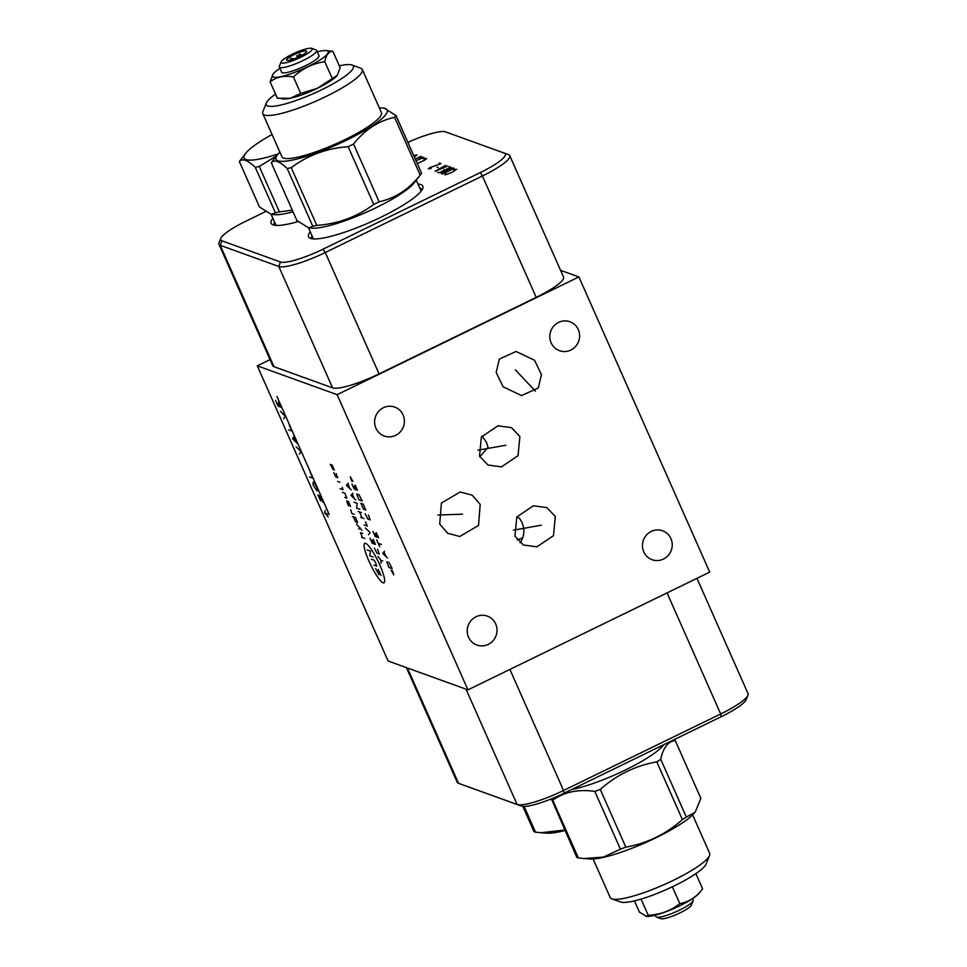 <?xml version="1.0" encoding="UTF-8"?>
<svg xmlns="http://www.w3.org/2000/svg" width="967" height="967" viewBox="0 0 967 967"><rect width="100%" height="100%" fill="white"/><g stroke="black" fill="none" stroke-linecap="round" stroke-linejoin="round"><path stroke-width="1.45" d="M257.295 365.828L337.132 394.681L467.943 689.858L388.105 661.017L257.295 365.828L270.059 359.615M375.909 428.176A15.387 14.843 -70.1 0 1 394.717 407.083A15.387 14.843 -70.1 0 1 400.374 431.778A15.387 14.843 -70.1 0 1 375.909 428.176M467.943 689.858L709.705 572.126L578.895 276.937L337.132 394.681M499.359 359.059L516.124 351.48L534.509 360.232L541.46 374.567L538.281 387.985L521.515 395.563L503.13 386.812L496.168 372.476L499.359 359.059M519.883 436.504L518.034 455.699L501.45 466.88L487.972 465.018L479.535 456.158L481.373 436.975L497.957 425.794L511.434 427.656L519.883 436.504M555.312 516.475L553.475 535.67L536.89 546.838L523.413 544.989L514.964 536.129L516.813 516.934L533.397 505.765L546.875 507.627L555.312 516.475M480.188 504.387L478.532 525.419L459.76 536.492L447.697 533.313L439.731 524.102L441.387 503.07L460.159 491.998L472.222 495.177L480.188 504.387M551.13 342.838A15.387 14.843 -70.1 0 1 569.95 321.745A15.387 14.843 -70.1 0 1 575.595 346.44A15.387 14.843 -70.1 0 1 551.13 342.838M643.756 551.855A15.387 14.843 -70.1 0 1 662.576 530.774A15.387 14.843 -70.1 0 1 668.221 555.457A15.387 14.843 -70.1 0 1 643.756 551.855M468.536 637.193A15.387 14.843 -70.1 0 1 487.344 616.112A15.387 14.843 -70.1 0 1 492.989 640.795A15.387 14.843 -70.1 0 1 468.536 637.193M406.43 667.641L457.234 782.291A41.061 7.639 -23.9 0 0 458.503 783.306A41.061 7.639 -23.9 0 0 458.515 783.306L517.103 804.484A41.061 7.639 -23.9 0 0 563.556 790.498L720.693 713.972A41.061 7.639 -23.9 0 0 747.95 695.273A41.061 7.639 -23.9 0 0 748.047 693.653L696.941 578.339M458.503 783.306L462.855 784.902A37.665 6.999 -23.9 0 0 462.855 784.902A37.665 6.999 -23.9 0 0 462.867 784.902L521.455 806.067A37.665 6.999 -23.9 0 0 564.063 793.242L721.201 716.716A37.665 6.999 -23.9 0 0 746.21 699.564L747.95 695.273M479.837 456.823L488.045 447.322L486.522 442.415L482.037 435.972M298.078 221.588A62.529 11.628 156.1 0 1 273.093 224.864A62.529 11.628 156.1 0 1 273.069 224.852A62.529 11.628 156.1 0 1 272.863 218.276M407.881 142.379A37.665 6.999 156.1 0 1 445.545 131.875L504.133 153.052A37.665 6.999 156.1 0 1 504.145 153.052A37.665 6.999 156.1 0 1 480.212 172.622L323.075 249.16A37.665 6.999 156.1 0 1 280.466 261.984L221.878 240.807A37.665 6.999 156.1 0 1 220.79 238.378A37.665 6.999 156.1 0 1 245.799 221.238L265.26 211.749M417.974 184.056A62.529 11.628 156.1 0 1 420.911 184.588A62.529 11.628 156.1 0 1 422.712 188.613A62.529 11.628 156.1 0 1 370.446 222.096A62.529 11.628 156.1 0 1 310.48 238.365A62.529 11.628 156.1 0 1 310.455 238.365A62.529 11.628 156.1 0 1 310.262 231.79M508.497 154.647L504.145 153.052L508.485 154.635A41.061 7.639 156.1 0 1 508.497 154.647A41.061 7.639 156.1 0 1 509.766 155.663A41.061 7.639 156.1 0 1 482.412 175.982L325.275 252.508A41.061 7.639 156.1 0 1 278.81 266.493L220.234 245.316A41.061 7.639 156.1 0 1 218.953 244.3A41.061 7.639 156.1 0 1 219.05 242.669L220.79 238.378M509.766 155.663L563.543 277.046A41.061 7.639 156.1 0 1 536.202 297.365L379.052 373.891A41.061 7.639 156.1 0 1 332.6 387.864L274.012 366.698A41.061 7.639 156.1 0 1 272.742 365.671L218.953 244.3M560.57 270.313L578.895 276.937M522.736 537.845A37.773 7.023 -23.9 0 0 517.297 539.985M520.089 542.825L520.282 542.56C524.38 536.322 524.936 529.59 521.962 522.373L519.388 518.046L516.68 517.152M293.049 211.833A58.914 10.951 -23.9 0 1 274.821 214.65L271.292 214.384L259.494 206.986L239.357 161.549C242.27 158.068 247.564 159.978 255.252 167.291A69.419 12.909 -23.9 0 0 259.265 166.457L276.598 155.905M271.292 214.384L275.39 212.728L255.252 167.291M272.053 134.498A60.776 11.302 -23.9 0 0 245.715 153.318L240.021 160.631A69.419 12.909 -23.9 0 0 239.357 161.549M275.39 212.728A69.419 12.909 -23.9 0 0 279.403 211.894L292.312 210.165M279.403 211.894L259.265 166.457M245.715 153.318A60.776 11.302 -23.9 0 0 278.109 153.971M302.018 55.264L299.516 54.007L300.447 56.11M294.512 58.757L290.584 58.358L290.704 59.99M306.321 50.961A10.951 2.031 -23.9 0 0 294.331 54.503A10.951 2.031 -23.9 0 0 286.788 60.28A10.951 2.031 -23.9 0 0 286.981 60.377A10.951 2.031 -23.9 0 0 297.884 57.355A10.951 2.031 -23.9 0 0 306.696 51.469A10.951 2.031 -23.9 0 0 306.321 50.961M299.516 54.007L296.7 57.875M290.584 58.358L291.248 59.845M311.688 48.35A17.031 3.167 -23.9 0 0 295.358 52.786A17.031 3.167 -23.9 0 0 281.119 61.9A17.031 3.167 -23.9 0 0 281.615 63A17.031 3.167 -23.9 0 0 300.87 57.21A17.031 3.167 -23.9 0 0 311.7 48.35A17.031 3.167 -23.9 0 0 311.688 48.35L316.04 49.946A20.416 3.795 -23.9 0 0 316.04 49.933A20.416 3.795 -23.9 0 1 316.668 50.453A20.416 3.795 -23.9 0 1 301.317 61.38A20.416 3.795 -23.9 0 1 279.971 67.509A20.416 3.795 -23.9 0 1 279.33 67.001A20.416 3.795 -23.9 0 1 279.378 66.191L281.119 61.9M279.33 67.001L281.639 72.211A20.416 3.795 -23.9 0 0 282.279 72.718A20.416 3.795 -23.9 0 0 303.638 66.602A20.416 3.795 -23.9 0 0 318.989 55.663L316.668 50.453M317.273 51.807A30.497 5.669 156.1 0 1 325.903 50.562A30.497 5.669 156.1 0 1 327.245 50.816A30.497 5.669 156.1 0 1 307.881 66.675A30.497 5.669 156.1 0 1 273.383 77.058A30.497 5.669 156.1 0 1 273.226 73.915A30.497 5.669 156.1 0 1 279.934 68.355M270.095 81.832L277.384 98.283L290.318 98.283A30.763 5.717 -23.9 0 0 317.345 88.311L337.253 75.341L340.142 67.726L332.853 51.263C328.707 51.456 326.024 54.914 324.803 61.67C312.885 63.484 302.429 68.572 293.424 76.949C284.189 75.293 276.417 76.925 270.095 81.832L273.129 74.024M290.318 98.283L300.713 93.412L293.424 76.949M275.522 94.089A47.637 8.86 -23.9 0 0 266.421 102.889A47.637 8.86 -23.9 0 0 321.685 89.75A47.637 8.86 -23.9 0 0 351.94 64.994A47.637 8.86 -23.9 0 0 339.308 65.829M281.494 98.779L284.044 98.972A30.763 5.717 -23.9 0 0 290.027 98.344M317.696 88.142A30.763 5.717 -23.9 0 0 336.975 75.68M266.421 102.889L262.927 111.471A54.418 10.117 -23.9 0 0 262.806 113.623A54.418 10.117 -23.9 0 0 326.072 96.458A54.418 10.117 -23.9 0 0 362.311 69.527A54.418 10.117 -23.9 0 0 360.643 68.174L351.94 64.994M362.311 69.527L381.409 112.607A54.418 10.117 156.1 0 1 345.159 139.538A54.418 10.117 -23.9 0 1 281.905 156.702L262.806 113.623M379.366 108.014A60.776 11.302 156.1 0 1 382.642 108.014A60.776 11.302 156.1 0 1 346.73 140.106A60.776 11.302 -23.9 0 1 292.675 160.026A60.776 11.302 -23.9 0 1 277.662 154.539L271.969 161.852A69.419 12.909 -23.9 0 0 271.304 162.758C274.205 159.277 279.511 161.199 287.199 168.512A69.419 12.909 -23.9 0 0 291.212 167.666C307.796 155.276 326.786 148.277 348.156 146.682A69.419 12.909 -23.9 0 0 350.876 145.364A69.419 12.909 156.1 0 0 353.547 144.047C364.849 129.747 378.52 120.827 394.596 117.321A69.419 12.909 156.1 0 0 395.987 115.532L384.189 108.123L382.642 108.014M279.862 152.109A60.776 11.302 -23.9 0 0 277.662 154.539M271.304 162.758L296.881 220.5L308.678 227.898L312.22 228.164A58.914 10.951 -23.9 0 0 376.26 207.615A58.914 10.951 156.1 0 0 413.985 183.065L420.899 174.181A69.419 12.909 156.1 0 0 421.564 173.262L395.987 115.532M308.678 227.898L312.788 226.242A69.419 12.909 -23.9 0 0 316.801 225.408C338.172 223.8 357.149 216.801 373.733 204.412A69.419 12.909 -23.9 0 0 376.453 203.106A69.419 12.909 156.1 0 0 379.137 201.789L353.547 144.047M373.733 204.412L348.156 146.682M379.137 201.789C395.213 198.271 408.896 189.363 420.186 175.051L394.596 117.321M420.899 174.181A69.419 12.909 156.1 0 1 420.186 175.051M316.801 225.408L291.212 167.666M312.788 226.242L287.199 168.512M300.713 93.412L317.333 88.311M332.092 78.122L324.803 61.67M325.903 50.562L332.853 51.263M522.796 806.357L533.989 831.608A69.419 12.909 156.1 0 0 534.691 831.91A69.419 12.909 156.1 0 0 535.513 832.152L524.102 806.418M564.692 830.024L541.024 832.732L535.513 832.152M564.909 830.508A60.776 11.302 156.1 0 1 546.996 833.179L541.024 832.732M692.541 898.645L693.146 900.011A20.416 3.795 156.1 0 1 693.097 900.809L691.357 905.1A17.031 3.167 156.1 0 1 680.055 912.86A17.031 3.167 156.1 0 1 660.787 918.65L656.436 917.054A20.416 3.795 156.1 0 1 655.807 916.559L655.203 915.193M693.097 900.809A20.416 3.795 156.1 0 1 679.547 910.116A20.416 3.795 156.1 0 1 656.436 917.054M634.449 900.869L639.429 912.099L646.572 916.438A30.497 5.669 -23.9 0 0 679.728 905.801A30.497 5.669 -23.9 0 0 699.262 893.097L702.598 888.806C696.458 897.038 688.867 901.981 679.825 903.637L672.536 887.186L671.364 887.271M692.614 814.891L709.669 853.377A54.418 10.117 156.1 0 1 709.548 855.529L706.055 864.111A47.637 8.86 156.1 0 1 666.239 889.604A47.637 8.86 156.1 0 1 620.56 902.018A47.637 8.86 156.1 0 1 620.536 902.006A47.637 8.86 156.1 0 1 620.524 902.006L611.833 898.827A54.418 10.117 156.1 0 1 610.165 897.473L593.109 858.986M709.548 855.529A54.418 10.117 156.1 0 1 664.051 884.66A54.418 10.117 156.1 0 1 611.857 898.839A54.418 10.117 156.1 0 1 611.833 898.827M583.863 858.539L589.834 858.986A60.776 11.302 -23.9 0 0 645.4 842.68A60.776 11.302 -23.9 0 0 694.814 812.473L686.328 817.055A69.419 12.909 -23.9 0 1 682.412 819.605C665.937 834.183 647.08 843.369 625.83 847.152A69.419 12.909 -23.9 0 1 620.403 849.159L603.456 857.088L583.863 858.539L578.351 857.959A69.419 12.909 -23.9 0 1 577.529 857.717A69.419 12.909 156.1 0 1 576.828 857.415L551.432 798.863M673.443 739.973L673.745 740.021A69.419 12.909 156.1 0 1 674.567 740.263A69.419 12.909 -23.9 0 1 675.256 740.565L700.845 798.307L695.358 811.772M682.412 819.605L656.823 761.863C635.573 765.659 616.716 774.845 600.253 789.423L625.83 847.152M620.403 849.159L594.814 791.429A69.419 12.909 -23.9 0 0 600.253 789.423M594.814 791.429C578.411 788.963 564.39 791.9 552.761 800.229L578.351 857.959M551.25 799.673A69.419 12.909 156.1 0 0 551.939 799.975A69.419 12.909 -23.9 0 0 552.761 800.229M675.256 740.565C668.028 741.423 663.193 747.672 660.739 759.313L686.328 817.055M656.823 761.863A69.419 12.909 -23.9 0 0 660.739 759.313M571.678 789.543A58.914 10.951 -23.9 0 0 625.456 769.95A58.914 10.951 -23.9 0 0 663.664 744.747M695.877 873.66L702.598 888.806M673.117 886.437L672.536 887.186M641.061 899.08L648.241 915.278C660.219 914.685 670.747 910.805 679.825 903.637M645.944 916.39L648.241 915.278M417.26 163.544L424.658 160.184L426.749 158.479L423.788 159.047M416.1 160.909L422.47 156.932M424.102 157.512L415.967 160.631M415.266 159.047L420.838 156.34M414.335 156.944L416.958 154.938L414.009 155.518M445.944 173.613L445.038 174.93L451.855 172.464L456.642 169.273L453.68 169.854M442.584 174.048L454.188 168.391L452.761 167.871L450.429 168.669L441.919 172.984L441.157 173.528L442.584 174.048M447.419 171.691L445.992 171.171M437.495 172.199L439.127 172.791L450.731 167.134L449.099 166.554M444.929 169.962L443.901 169.6M445.63 165.297L435.053 171.316L447.673 166.034M443.394 167.775L442.173 167.327M438.196 167.533L436.975 167.098M439.32 163.012L440.94 163.604L429.65 167.726L428.321 168.887L431.27 168.318M515.338 369.817L535.367 391.139M505.814 445.255L478.012 450.175M541.254 525.226L513.441 530.146M462.48 514.154L437.882 515.073M383.101 582.775A21.939 4.11 -116 0 0 379.813 565.03A21.939 4.11 -116 0 0 365.635 543.345A21.939 4.11 -116 0 0 368.923 561.09A21.939 4.11 -116 0 0 383.101 582.775M375.631 568.56L378.943 574.712L378.194 569.49L381.046 575.474M371.292 559.204L374.084 560.207L375.305 562.069L376.707 566.118L373.903 565.103M373.057 557.004L369.793 555.832L370.446 551.105L367.182 549.933M364.837 538.462L361.573 537.277M362.601 533.397L360.498 532.648L362.504 537.616M361.876 530.303L356.533 524.126M358.769 529.191L359.978 527.498M353.293 516.825L355.771 521.962L357.633 522.639L355.626 517.659L352.363 516.487M350.755 509.766L351.795 513.453L354.127 514.287M348.434 505.862L346.657 500.966L348.519 501.643L350.538 506.611L347.358 501.22M344.699 497.425L346.802 498.186L346.657 497.425L344.784 493.206L342.463 492.372M340.033 488.661L343.055 489.749L342.173 487.308M339.937 482.255L337.604 481.409M333.736 472.694L335.839 476.997L337.701 477.674L336.069 473.54M334.34 470.083L332.104 465.018L331.403 464.776L333.18 469.66L330.243 464.353M382.763 560.981L380.901 560.316L380.998 563.181M380.901 560.316L378.012 556.436M374.277 547.999L376.985 553.233L379.306 554.067L377.529 549.183M369.914 538.172L372.15 543.224L375.414 544.409L373.177 539.344M372.053 540.36L373.552 543.732M368.415 534.799L370.18 532.599L365.429 528.055M364.063 524.96L367.315 526.133L365.453 521.926M363.955 518.554L360.703 517.369M358.08 511.47L361.344 512.643M362.093 517.877L359.482 511.978M353.97 502.199L357.234 503.372L356.593 508.098L359.845 509.271M352.75 493.255L350.985 495.455L355.735 499.999M354.309 498.537L352.314 494.04M348.265 483.137L346.5 485.337L351.251 489.882M349.824 488.42L347.83 483.923M391.151 570.155L393.774 574.882L392.397 570.603M392.179 568.632L389.097 562.564L386.764 561.73L388.915 567.46L392.179 568.632M384.455 551.214L382.69 553.402L387.441 557.959M386.014 556.496L384.02 552M381.469 544.469L378.206 543.285M379.705 546.657L376.719 539.912M372.972 531.487L375.22 536.54L378.484 537.725L376.236 532.66M375.123 533.675L376.622 537.048M365.127 513.779L367.835 519.013L370.168 519.847L368.391 514.964M365.804 510.008L363.193 504.109L360.86 503.275L363.483 509.174L365.804 510.008M362.166 500.906L359.083 494.838L356.75 493.992L358.902 499.734L362.166 500.906M351.928 483.996L354.176 489.048L357.427 490.233L355.191 485.168M354.079 486.183L355.566 489.556M352.919 481.518L350.308 476.791L351.674 481.07M276.925 396.458L329.227 514.492L324.743 512.873L328.212 516.934M325.25 510.25L324.743 512.873M317.938 494.923L320.548 500.833L319.557 495.515L320.706 496.542L322.773 502.248M314.879 483.911L317.055 487.791L317.055 490.898L313.139 485.144L313.139 482.037L314.879 483.911M309.537 477.021L312.8 478.206L310.189 472.307M299.407 454.152L301.039 451.649L296.144 446.778M297.437 443.527L292.542 438.667L294.173 436.153M295.697 441.665L293.738 437.241M288.625 429.807L291.877 430.992L289.266 425.081M283.718 418.747L285.338 416.233L280.442 411.362M275.547 400.302L278.158 406.2L281.421 407.385L278.81 401.474M279.789 406.793L278.158 403.106M296.651 55.675L297.473 57.537M721.201 716.716L720.693 713.972L667.049 592.892M274.906 225.287A60.123 11.181 156.1 0 1 274.495 221.951M312.293 238.801A60.123 11.181 156.1 0 1 311.894 235.465M419.605 187.731A60.123 11.181 156.1 0 1 419.751 187.779A60.123 11.181 -23.9 0 1 421.805 190.269M280.466 261.984L278.81 266.493L332.6 387.864M323.075 249.16L325.275 252.508L379.052 373.891M480.212 172.622L482.412 175.982L536.202 297.365M221.878 240.807L220.234 245.316L274.012 366.698M462.867 784.902L458.515 783.306L407.409 667.992M521.455 806.067L517.103 804.484L465.997 689.157M564.063 793.242L563.556 790.498L509.899 669.43M276.03 225.396L271.135 214.372M421.128 191.176L416.245 180.152M313.417 238.909L308.533 227.886"/></g></svg>
